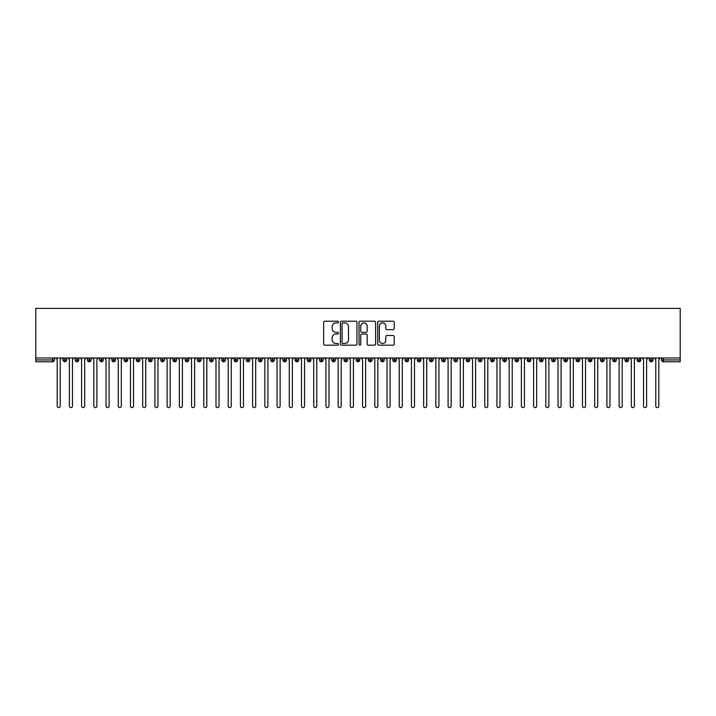 <?xml version="1.0" encoding="UTF-8"?>
<svg xmlns="http://www.w3.org/2000/svg" width="716" height="716" viewBox="0 0 716 716"><rect width="100%" height="100%" fill="white"/><g stroke="black" fill="none" stroke-linecap="round" stroke-linejoin="round"><path stroke-width="1.07" d="M338.453 322.048A0.841 0.841 0 0 0 337.612 321.207L324.876 321.207A1.199 1.199 0 0 0 323.677 322.406L323.677 343.993A1.199 1.199 0 0 0 324.876 345.193L337.612 345.193A0.841 0.841 0 0 0 338.453 344.351A0.841 0.841 0 0 0 337.612 343.51L335.965 343.51A3.84 3.84 0 0 1 332.126 339.679L332.126 337.88A3.84 3.84 0 0 1 335.965 334.041L337.612 334.041A0.841 0.841 0 0 0 338.453 333.2A0.841 0.841 0 0 0 337.612 332.358L335.965 332.358A3.84 3.84 0 0 1 332.126 328.528L332.126 326.729A3.84 3.84 0 0 1 335.965 322.889L337.612 322.889A0.841 0.841 0 0 0 338.453 322.048M393.039 329.664A1.199 1.199 0 0 0 394.239 328.465L394.239 322.406A1.199 1.199 0 0 0 393.039 321.207L378.898 321.207A1.199 1.199 0 0 0 377.699 322.406L377.699 343.993A1.199 1.199 0 0 0 378.898 345.193L393.039 345.193A1.199 1.199 0 0 0 394.239 343.993L394.239 336.681A1.199 1.199 0 0 0 393.039 335.482L386.989 335.482A1.199 1.199 0 0 0 385.79 336.681L385.79 340.306A3.204 3.204 0 0 1 382.586 343.51A3.204 3.204 0 0 1 379.373 340.306L379.373 326.093A3.204 3.204 0 0 1 382.586 322.889A3.204 3.204 0 0 1 385.79 326.093L385.79 328.465A1.199 1.199 0 0 0 386.989 329.664L393.039 329.664M35.8 358L35.8 308.399L680.2 308.399L680.2 358L35.8 358L35.8 359.951L52.563 359.951L52.563 358M356.953 322.406A1.199 1.199 0 0 0 355.754 321.207L341.604 321.207A1.199 1.199 0 0 0 340.404 322.406L340.404 343.993A1.199 1.199 0 0 0 341.604 345.193L355.754 345.193A1.199 1.199 0 0 0 356.953 343.993L356.953 322.406M360.246 321.207L374.396 321.207A1.199 1.199 0 0 1 375.596 322.406L375.596 343.993A1.199 1.199 0 0 1 374.396 345.193L368.346 345.193A1.199 1.199 0 0 1 367.147 343.993L367.147 335.24A1.199 1.199 0 0 0 365.948 334.041L361.929 334.041A1.199 1.199 0 0 0 360.73 335.24L360.73 344.351A0.841 0.841 0 0 1 359.888 345.193A0.841 0.841 0 0 1 359.047 344.351L359.047 322.406A1.199 1.199 0 0 1 360.246 321.207M54.398 359.951L52.563 359.951L52.563 361.786A1.835 1.835 0 0 0 54.398 359.951L54.398 358L54.398 359.951A1.835 1.835 0 0 1 52.563 361.786L35.8 361.786L35.8 359.951M680.2 358L680.2 361.786L663.437 361.786A1.835 1.835 0 0 1 661.602 359.951L661.602 358M64.843 358L64.843 361.786A1.835 1.835 0 0 1 63.008 359.951L63.008 358M66.615 358L66.615 359.951A1.835 1.835 0 0 1 64.843 361.786A1.835 1.835 0 0 0 66.615 359.96L63.008 359.951A1.835 1.835 0 0 0 64.843 361.786M77.059 358L77.059 361.786A1.835 1.835 0 0 1 75.225 359.951L75.225 358L75.225 359.951A1.835 1.835 0 0 0 77.059 361.786A1.835 1.835 0 0 0 78.832 359.96L78.832 358M89.276 358L89.276 361.786A1.835 1.835 0 0 1 87.442 359.951L87.442 358L87.442 359.951A1.835 1.835 0 0 0 89.276 361.786A1.835 1.835 0 0 0 91.048 359.96L91.048 358M101.493 358L101.493 361.786A1.835 1.835 0 0 1 99.658 359.951L99.658 358L99.658 359.951A1.835 1.835 0 0 0 101.493 361.786A1.835 1.835 0 0 0 103.265 359.96L103.265 358M113.71 358L113.71 361.786A1.835 1.835 0 0 1 111.875 359.951L111.875 358L111.875 359.951A1.835 1.835 0 0 0 113.71 361.786A1.835 1.835 0 0 0 115.482 359.96L115.482 358M125.926 358L125.926 361.786A1.835 1.835 0 0 1 124.092 359.951L124.092 358L124.092 359.951A1.835 1.835 0 0 0 125.926 361.786A1.835 1.835 0 0 0 127.699 359.96L127.699 358M138.143 358L138.143 361.786A1.835 1.835 0 0 1 136.309 359.951L136.309 358L136.309 359.951A1.835 1.835 0 0 0 138.143 361.786A1.835 1.835 0 0 0 139.915 359.96L139.915 358M150.36 358L150.36 361.786A1.835 1.835 0 0 1 148.525 359.951L148.525 358L148.525 359.951A1.835 1.835 0 0 0 150.36 361.786A1.835 1.835 0 0 0 152.132 359.96L152.132 358M162.577 358L162.577 361.786A1.835 1.835 0 0 1 160.742 359.951L160.742 358L160.742 359.951A1.835 1.835 0 0 0 162.577 361.786A1.835 1.835 0 0 0 164.34 359.96L164.34 358M174.785 358L174.785 361.786A1.835 1.835 0 0 1 172.959 359.951L172.959 358L172.959 359.951A1.835 1.835 0 0 0 174.785 361.786A1.835 1.835 0 0 0 176.557 359.96L176.557 358M187.001 358L187.001 361.786A1.835 1.835 0 0 1 185.175 359.951L185.175 358L185.175 359.951A1.835 1.835 0 0 0 187.001 361.786A1.835 1.835 0 0 0 188.773 359.96L188.773 358M199.218 358L199.218 361.786A1.835 1.835 0 0 1 197.392 359.951L197.392 358L197.392 359.951A1.835 1.835 0 0 0 199.218 361.786A1.835 1.835 0 0 0 200.99 359.96L200.99 358M211.435 358L211.435 361.786A1.835 1.835 0 0 1 209.609 359.951A1.835 1.835 0 0 0 211.435 361.786A1.835 1.835 0 0 1 209.609 359.951L209.609 358M213.207 358L213.207 359.96A1.835 1.835 0 0 1 211.435 361.786A1.835 1.835 0 0 0 213.207 359.96L209.609 359.951M223.652 361.786A1.835 1.835 0 0 1 221.817 359.951L221.817 358L221.817 359.951A1.835 1.835 0 0 0 223.652 361.786A1.835 1.835 0 0 0 225.424 359.96L225.424 358L225.424 359.951A1.835 1.835 0 0 1 223.652 361.786L223.652 359.951L225.424 359.951M235.868 358L235.868 361.786A1.835 1.835 0 0 1 234.034 359.951L234.034 358L234.034 359.951A1.835 1.835 0 0 0 235.868 361.786A1.835 1.835 0 0 0 237.64 359.96L237.64 358M248.085 358L248.085 361.786A1.835 1.835 0 0 1 246.25 359.951L246.25 358L246.25 359.951A1.835 1.835 0 0 0 248.085 361.786A1.835 1.835 0 0 0 249.857 359.96L249.857 358M260.302 358L260.302 359.951L258.467 359.951L258.467 358L258.467 359.951A1.835 1.835 0 0 0 260.302 361.786A1.835 1.835 0 0 0 262.074 359.96L262.074 358L262.074 359.951A1.835 1.835 0 0 1 260.302 361.786A1.835 1.835 0 0 1 258.467 359.951A1.835 1.835 0 0 0 260.302 361.786L260.302 359.951L262.074 359.951M272.519 358L272.519 361.786A1.835 1.835 0 0 1 270.684 359.951L270.684 358L270.684 359.951A1.835 1.835 0 0 0 272.519 361.786A1.835 1.835 0 0 0 274.291 359.96L274.291 358M284.735 358L284.735 361.786A1.835 1.835 0 0 1 282.901 359.951L282.901 358L282.901 359.951A1.835 1.835 0 0 0 284.735 361.786A1.835 1.835 0 0 0 286.507 359.96L286.507 358M296.952 358L296.952 361.786A1.835 1.835 0 0 1 295.117 359.951L295.117 358L295.117 359.951A1.835 1.835 0 0 0 296.952 361.786A1.835 1.835 0 0 0 298.724 359.96L298.724 358M309.169 358L309.169 361.786A1.835 1.835 0 0 1 307.334 359.951L307.334 358M310.941 358L310.941 359.951A1.835 1.835 0 0 1 309.169 361.786A1.835 1.835 0 0 0 310.941 359.96L307.334 359.951A1.835 1.835 0 0 0 309.169 361.786M321.386 361.786A1.835 1.835 0 0 1 319.551 359.951L319.551 358L319.551 359.951A1.835 1.835 0 0 0 321.386 361.786A1.835 1.835 0 0 0 323.158 359.96L323.158 358L323.158 359.951A1.835 1.835 0 0 1 321.386 361.786L321.386 359.951L323.158 359.951M333.602 358L333.602 361.786A1.835 1.835 0 0 1 331.768 359.951L331.768 358M335.365 358L335.365 359.951A1.835 1.835 0 0 1 333.602 361.786A1.835 1.835 0 0 0 335.365 359.96L331.768 359.951A1.835 1.835 0 0 0 333.602 361.786M345.81 358L345.81 361.786A1.835 1.835 0 0 1 343.984 359.951L343.984 358M347.582 358L347.582 359.96L347.582 358M358.027 358L358.027 361.786A1.835 1.835 0 0 1 356.201 359.951A1.835 1.835 0 0 0 358.027 361.786A1.835 1.835 0 0 1 356.201 359.951L356.201 358M359.799 358L359.799 359.96L359.799 358M370.244 358L370.244 361.786A1.835 1.835 0 0 1 368.418 359.951L368.418 358M372.016 358L372.016 359.96L372.016 358M382.46 358L382.46 361.786A1.835 1.835 0 0 1 380.635 359.951L380.635 358M384.232 358L384.232 359.951A1.835 1.835 0 0 1 382.46 361.786A1.835 1.835 0 0 0 384.232 359.96L380.635 359.951A1.835 1.835 0 0 0 382.46 361.786M394.677 358L394.677 361.786A1.835 1.835 0 0 1 392.842 359.951L392.842 358M396.449 358L396.449 359.96L396.449 358M406.894 358L406.894 361.786A1.835 1.835 0 0 1 405.059 359.951L405.059 358M408.666 358L408.666 359.96L408.666 358M419.111 358L419.111 361.786A1.835 1.835 0 0 1 417.276 359.951L417.276 358M420.883 358L420.883 359.96L420.883 358M431.327 358L431.327 361.786A1.835 1.835 0 0 1 429.493 359.951L429.493 358M433.099 358L433.099 359.951A1.835 1.835 0 0 1 431.327 361.786A1.835 1.835 0 0 0 433.099 359.96L429.493 359.951A1.835 1.835 0 0 0 431.327 361.786M443.544 358L443.544 361.786A1.835 1.835 0 0 1 441.709 359.951L441.709 358L441.709 359.951A1.835 1.835 0 0 0 443.544 361.786A1.835 1.835 0 0 0 445.316 359.96L445.316 358M455.761 358L455.761 361.786A1.835 1.835 0 0 1 453.926 359.951L453.926 358M457.533 358L457.533 359.96L457.533 358M467.978 358L467.978 361.786A1.835 1.835 0 0 1 466.143 359.951A1.835 1.835 0 0 0 467.978 361.786A1.835 1.835 0 0 1 466.143 359.951L466.143 358M469.75 358L469.75 359.96L469.75 358M480.194 358L480.194 361.786A1.835 1.835 0 0 1 478.36 359.951L478.36 358L478.36 359.951A1.835 1.835 0 0 0 480.194 361.786A1.835 1.835 0 0 0 481.966 359.96L481.966 358M492.411 358L492.411 361.786A1.835 1.835 0 0 1 490.576 359.951A1.835 1.835 0 0 0 492.411 361.786A1.835 1.835 0 0 1 490.576 359.951L490.576 358M494.183 358L494.183 359.96A1.835 1.835 0 0 1 492.411 361.786A1.835 1.835 0 0 0 494.183 359.96L490.576 359.951M504.628 358L504.628 361.786A1.835 1.835 0 0 1 502.793 359.951L502.793 358L502.793 359.951A1.835 1.835 0 0 0 504.628 361.786A1.835 1.835 0 0 0 506.391 359.96L506.391 358M516.836 358L516.836 361.786A1.835 1.835 0 0 1 515.01 359.951L515.01 358M518.608 358L518.608 359.96L518.608 358M529.052 358L529.052 361.786A1.835 1.835 0 0 1 527.227 359.951A1.835 1.835 0 0 0 529.052 361.786A1.835 1.835 0 0 1 527.227 359.951L527.227 358M530.825 358L530.825 359.96L530.825 358M541.269 358L541.269 361.786A1.835 1.835 0 0 1 539.443 359.951L539.443 358M543.041 358L543.041 359.96L543.041 358M553.486 358L553.486 361.786A1.835 1.835 0 0 1 551.66 359.951L551.66 358M555.258 358L555.258 359.96A1.835 1.835 0 0 1 553.486 361.786A1.835 1.835 0 0 0 555.258 359.96L551.66 359.951A1.835 1.835 0 0 0 553.486 361.786M565.703 358L565.703 361.786A1.835 1.835 0 0 1 563.868 359.951A1.835 1.835 0 0 0 565.703 361.786A1.835 1.835 0 0 1 563.868 359.951L563.868 358M567.475 358L567.475 359.951A1.835 1.835 0 0 1 565.703 361.786A1.835 1.835 0 0 0 567.475 359.96L563.868 359.951M577.919 358L577.919 361.786A1.835 1.835 0 0 1 576.085 359.951A1.835 1.835 0 0 0 577.919 361.786A1.835 1.835 0 0 1 576.085 359.951L576.085 358M579.692 358L579.692 359.96L579.692 358M590.136 358L590.136 361.786A1.835 1.835 0 0 1 588.301 359.951L588.301 358L588.301 359.951A1.835 1.835 0 0 0 590.136 361.786A1.835 1.835 0 0 0 591.908 359.96L591.908 358M602.353 358L602.353 361.786A1.835 1.835 0 0 1 600.518 359.951A1.835 1.835 0 0 0 602.353 361.786A1.835 1.835 0 0 1 600.518 359.951L600.518 358M604.125 358L604.125 359.96A1.835 1.835 0 0 1 602.353 361.786A1.835 1.835 0 0 0 604.125 359.96L600.518 359.951M614.57 358L614.57 361.786A1.835 1.835 0 0 1 612.735 359.951A1.835 1.835 0 0 0 614.57 361.786A1.835 1.835 0 0 1 612.735 359.951L612.735 358M616.342 358L616.342 359.96L616.342 358M626.786 358L626.786 361.786A1.835 1.835 0 0 1 624.952 359.951L624.952 358M628.558 358L628.558 359.96L628.558 358M639.003 358L639.003 361.786A1.835 1.835 0 0 1 637.168 359.951A1.835 1.835 0 0 0 639.003 361.786A1.835 1.835 0 0 1 637.168 359.951L637.168 358M640.775 358L640.775 359.96L640.775 358M651.22 358L651.22 361.786A1.835 1.835 0 0 1 649.385 359.951A1.835 1.835 0 0 0 651.22 361.786A1.835 1.835 0 0 1 649.385 359.951L649.385 358M652.992 358L652.992 359.96L652.992 358M223.652 358L223.652 359.951L221.817 359.951M321.386 358L321.386 359.951L319.551 359.951M345.81 361.786A1.835 1.835 0 0 0 347.582 359.96A1.835 1.835 0 0 1 345.81 361.786A1.835 1.835 0 0 1 343.984 359.951L347.582 359.951M358.027 361.786A1.835 1.835 0 0 0 359.799 359.96A1.835 1.835 0 0 1 358.027 361.786M370.244 361.786A1.835 1.835 0 0 0 372.016 359.96A1.835 1.835 0 0 1 370.244 361.786A1.835 1.835 0 0 1 368.418 359.951L372.016 359.951M394.677 361.786A1.835 1.835 0 0 0 396.449 359.96A1.835 1.835 0 0 1 394.677 361.786A1.835 1.835 0 0 1 392.842 359.951L396.449 359.951M406.894 361.786A1.835 1.835 0 0 0 408.666 359.96A1.835 1.835 0 0 1 406.894 361.786A1.835 1.835 0 0 1 405.059 359.951L408.666 359.951M419.111 361.786A1.835 1.835 0 0 0 420.883 359.96A1.835 1.835 0 0 1 419.111 361.786A1.835 1.835 0 0 1 417.276 359.951L420.883 359.951M455.761 361.786A1.835 1.835 0 0 0 457.533 359.96A1.835 1.835 0 0 1 455.761 361.786A1.835 1.835 0 0 1 453.926 359.951L457.533 359.951M467.978 361.786A1.835 1.835 0 0 0 469.75 359.96A1.835 1.835 0 0 1 467.978 361.786M516.836 361.786A1.835 1.835 0 0 0 518.608 359.96A1.835 1.835 0 0 1 516.836 361.786A1.835 1.835 0 0 1 515.01 359.951L518.608 359.951M529.052 361.786A1.835 1.835 0 0 0 530.825 359.96A1.835 1.835 0 0 1 529.052 361.786M541.269 361.786A1.835 1.835 0 0 0 543.041 359.96A1.835 1.835 0 0 1 541.269 361.786A1.835 1.835 0 0 1 539.443 359.951L543.041 359.951M577.919 361.786A1.835 1.835 0 0 0 579.692 359.96A1.835 1.835 0 0 1 577.919 361.786M614.57 361.786A1.835 1.835 0 0 0 616.342 359.96A1.835 1.835 0 0 1 614.57 361.786M626.786 361.786A1.835 1.835 0 0 0 628.558 359.96A1.835 1.835 0 0 1 626.786 361.786A1.835 1.835 0 0 1 624.952 359.951L628.558 359.951M639.003 361.786A1.835 1.835 0 0 0 640.775 359.96A1.835 1.835 0 0 1 639.003 361.786M663.437 361.786A1.835 1.835 0 0 1 661.602 359.951A1.835 1.835 0 0 0 663.437 361.786L663.437 359.951L680.2 359.951M651.22 361.786A1.835 1.835 0 0 0 652.992 359.96A1.835 1.835 0 0 1 651.22 361.786M342.919 322.889A0.841 0.841 0 0 0 342.078 323.73L342.078 342.678A0.841 0.841 0 0 0 342.919 343.51L344.665 343.51A3.84 3.84 0 0 0 348.495 339.679L348.495 326.729A3.84 3.84 0 0 0 344.665 322.889L342.919 322.889M367.147 326.156A3.204 3.204 0 0 0 363.934 322.952A3.204 3.204 0 0 0 360.73 326.156L360.73 331.159A1.199 1.199 0 0 0 361.929 332.358L365.948 332.358A1.199 1.199 0 0 0 367.147 331.159L367.147 326.156M55.651 358L57.182 359.53L57.182 406.07A1.53 1.53 0 0 0 58.703 407.601A1.53 1.53 0 0 0 60.233 406.07L60.233 359.53L61.755 358M67.868 358L69.398 359.53L69.398 406.07A1.53 1.53 0 0 0 70.92 407.601A1.53 1.53 0 0 0 72.45 406.07L72.45 359.53L73.972 358M80.085 358L81.606 359.53L81.606 406.07A1.53 1.53 0 0 0 83.137 407.601A1.53 1.53 0 0 0 84.667 406.07L84.667 359.53L86.189 358M92.301 358L93.823 359.53L93.823 406.07A1.53 1.53 0 0 0 95.353 407.601A1.53 1.53 0 0 0 96.884 406.07L96.884 359.53L98.405 358M104.518 358L106.04 359.53L106.04 406.07A1.53 1.53 0 0 0 107.57 407.601A1.53 1.53 0 0 0 109.101 406.07L109.101 359.53L110.622 358M116.735 358L118.256 359.53L118.256 406.07A1.53 1.53 0 0 0 119.787 407.601A1.53 1.53 0 0 0 121.317 406.07L121.317 359.53L122.839 358M128.952 358L130.473 359.53L130.473 406.07A1.53 1.53 0 0 0 132.004 407.601A1.53 1.53 0 0 0 133.525 406.07L133.525 359.53L135.055 358M141.168 358L142.69 359.53L142.69 406.07A1.53 1.53 0 0 0 144.22 407.601A1.53 1.53 0 0 0 145.742 406.07L145.742 359.53L147.272 358M153.376 358L154.907 359.53L154.907 406.07A1.53 1.53 0 0 0 156.437 407.601A1.53 1.53 0 0 0 157.959 406.07L157.959 359.53L159.489 358M165.593 358L167.123 359.53L167.123 406.07A1.53 1.53 0 0 0 168.654 407.601A1.53 1.53 0 0 0 170.175 406.07L170.175 359.53L171.706 358M177.81 358L179.34 359.53L179.34 406.07A1.53 1.53 0 0 0 180.871 407.601A1.53 1.53 0 0 0 182.392 406.07L182.392 359.53L183.923 358M190.026 358L191.557 359.53L191.557 406.07A1.53 1.53 0 0 0 193.078 407.601A1.53 1.53 0 0 0 194.609 406.07L194.609 359.53L196.139 358M202.243 358L203.774 359.53L203.774 406.07A1.53 1.53 0 0 0 205.295 407.601A1.53 1.53 0 0 0 206.826 406.07L206.826 359.53L208.356 358M214.46 358L215.99 359.53L215.99 406.07A1.53 1.53 0 0 0 217.512 407.601A1.53 1.53 0 0 0 219.042 406.07L219.042 359.53L220.573 358M226.677 358L228.207 359.53L228.207 406.07A1.53 1.53 0 0 0 229.729 407.601A1.53 1.53 0 0 0 231.259 406.07L231.259 359.53L232.781 358M238.893 358L240.424 359.53L240.424 406.07A1.53 1.53 0 0 0 241.945 407.601A1.53 1.53 0 0 0 243.476 406.07L243.476 359.53L244.997 358M251.11 358L252.632 359.53L252.632 406.07A1.53 1.53 0 0 0 254.162 407.601A1.53 1.53 0 0 0 255.693 406.07L255.693 359.53L257.214 358M263.327 358L264.848 359.53L264.848 406.07A1.53 1.53 0 0 0 266.379 407.601A1.53 1.53 0 0 0 267.909 406.07L267.909 359.53L269.431 358M275.544 358L277.065 359.53L277.065 406.07A1.53 1.53 0 0 0 278.596 407.601A1.53 1.53 0 0 0 280.126 406.07L280.126 359.53L281.648 358M287.76 358L289.282 359.53L289.282 406.07A1.53 1.53 0 0 0 290.812 407.601A1.53 1.53 0 0 0 292.343 406.07L292.343 359.53L293.864 358M299.977 358L301.499 359.53L301.499 406.07A1.53 1.53 0 0 0 303.029 407.601A1.53 1.53 0 0 0 304.551 406.07L304.551 359.53L306.081 358M312.194 358L313.715 359.53L313.715 406.07A1.53 1.53 0 0 0 315.246 407.601A1.53 1.53 0 0 0 316.767 406.07L316.767 359.53L318.298 358M324.402 358L325.932 359.53L325.932 406.07A1.53 1.53 0 0 0 327.463 407.601A1.53 1.53 0 0 0 328.984 406.07L328.984 359.53L330.515 358M336.618 358L338.149 359.53L338.149 406.07A1.53 1.53 0 0 0 339.679 407.601A1.53 1.53 0 0 0 341.201 406.07L341.201 359.53L342.731 358M348.835 358L350.366 359.53L350.366 406.07A1.53 1.53 0 0 0 351.896 407.601A1.53 1.53 0 0 0 353.418 406.07L353.418 359.53L354.948 358M361.052 358L362.582 359.53L362.582 406.07A1.53 1.53 0 0 0 364.104 407.601A1.53 1.53 0 0 0 365.634 406.07L365.634 359.53L367.165 358M373.269 358L374.799 359.53L374.799 406.07A1.53 1.53 0 0 0 376.321 407.601A1.53 1.53 0 0 0 377.851 406.07L377.851 359.53L379.382 358M385.485 358L387.016 359.53L387.016 406.07A1.53 1.53 0 0 0 388.537 407.601A1.53 1.53 0 0 0 390.068 406.07L390.068 359.53L391.598 358M397.702 358L399.233 359.53L399.233 406.07A1.53 1.53 0 0 0 400.754 407.601A1.53 1.53 0 0 0 402.285 406.07L402.285 359.53L403.806 358M409.919 358L411.449 359.53L411.449 406.07A1.53 1.53 0 0 0 412.971 407.601A1.53 1.53 0 0 0 414.501 406.07L414.501 359.53L416.023 358M422.136 358L423.657 359.53L423.657 406.07A1.53 1.53 0 0 0 425.188 407.601A1.53 1.53 0 0 0 426.718 406.07L426.718 359.53L428.24 358M434.352 358L435.874 359.53L435.874 406.07A1.53 1.53 0 0 0 437.404 407.601A1.53 1.53 0 0 0 438.935 406.07L438.935 359.53L440.456 358M446.569 358L448.091 359.53L448.091 406.07A1.53 1.53 0 0 0 449.621 407.601A1.53 1.53 0 0 0 451.152 406.07L451.152 359.53L452.673 358M458.786 358L460.307 359.53L460.307 406.07A1.53 1.53 0 0 0 461.838 407.601A1.53 1.53 0 0 0 463.368 406.07L463.368 359.53L464.89 358M471.003 358L472.524 359.53L472.524 406.07A1.53 1.53 0 0 0 474.055 407.601A1.53 1.53 0 0 0 475.576 406.07L475.576 359.53L477.107 358M483.219 358L484.741 359.53L484.741 406.07A1.53 1.53 0 0 0 486.271 407.601A1.53 1.53 0 0 0 487.793 406.07L487.793 359.53L489.323 358M495.427 358L496.958 359.53L496.958 406.07A1.53 1.53 0 0 0 498.488 407.601A1.53 1.53 0 0 0 500.01 406.07L500.01 359.53L501.54 358M507.644 358L509.174 359.53L509.174 406.07A1.53 1.53 0 0 0 510.705 407.601A1.53 1.53 0 0 0 512.226 406.07L512.226 359.53L513.757 358M519.861 358L521.391 359.53L521.391 406.07A1.53 1.53 0 0 0 522.922 407.601A1.53 1.53 0 0 0 524.443 406.07L524.443 359.53L525.974 358M532.077 358L533.608 359.53L533.608 406.07A1.53 1.53 0 0 0 535.129 407.601A1.53 1.53 0 0 0 536.66 406.07L536.66 359.53L538.19 358M544.294 358L545.825 359.53L545.825 406.07A1.53 1.53 0 0 0 547.346 407.601A1.53 1.53 0 0 0 548.877 406.07L548.877 359.53L550.407 358M556.511 358L558.041 359.53L558.041 406.07A1.53 1.53 0 0 0 559.563 407.601A1.53 1.53 0 0 0 561.093 406.07L561.093 359.53L562.624 358M568.728 358L570.258 359.53L570.258 406.07A1.53 1.53 0 0 0 571.78 407.601A1.53 1.53 0 0 0 573.31 406.07L573.31 359.53L574.832 358M580.945 358L582.475 359.53L582.475 406.07A1.53 1.53 0 0 0 583.996 407.601A1.53 1.53 0 0 0 585.527 406.07L585.527 359.53L587.048 358M593.161 358L594.683 359.53L594.683 406.07A1.53 1.53 0 0 0 596.213 407.601A1.53 1.53 0 0 0 597.744 406.07L597.744 359.53L599.265 358M605.378 358L606.899 359.53L606.899 406.07A1.53 1.53 0 0 0 608.43 407.601A1.53 1.53 0 0 0 609.96 406.07L609.96 359.53L611.482 358M617.595 358L619.116 359.53L619.116 406.07A1.53 1.53 0 0 0 620.647 407.601A1.53 1.53 0 0 0 622.177 406.07L622.177 359.53L623.699 358M629.812 358L631.333 359.53L631.333 406.07A1.53 1.53 0 0 0 632.863 407.601A1.53 1.53 0 0 0 634.394 406.07L634.394 359.53L635.915 358M642.028 358L643.55 359.53L643.55 406.07A1.53 1.53 0 0 0 645.08 407.601A1.53 1.53 0 0 0 646.602 406.07L646.602 359.53L648.132 358M654.245 358L655.767 359.53L655.767 406.07A1.53 1.53 0 0 0 657.297 407.601A1.53 1.53 0 0 0 658.818 406.07L658.818 359.53L660.349 358M663.437 358L663.437 359.951L661.602 359.951M75.225 359.951A1.835 1.835 0 0 0 77.059 361.786A1.835 1.835 0 0 0 78.832 359.96L75.225 359.951M87.442 359.951A1.835 1.835 0 0 0 89.276 361.786A1.835 1.835 0 0 0 91.048 359.96L87.442 359.951M99.658 359.951A1.835 1.835 0 0 0 101.493 361.786A1.835 1.835 0 0 0 103.265 359.96L99.658 359.951M111.875 359.951A1.835 1.835 0 0 0 113.71 361.786A1.835 1.835 0 0 0 115.482 359.96L111.875 359.951M124.092 359.951L127.699 359.951A1.835 1.835 0 0 1 125.926 361.786M136.309 359.951A1.835 1.835 0 0 0 138.143 361.786A1.835 1.835 0 0 0 139.915 359.96L136.309 359.951M148.525 359.951L152.132 359.951A1.835 1.835 0 0 1 150.36 361.786M160.742 359.951A1.835 1.835 0 0 0 162.577 361.786A1.835 1.835 0 0 0 164.34 359.96L160.742 359.951M172.959 359.951A1.835 1.835 0 0 0 174.785 361.786A1.835 1.835 0 0 0 176.557 359.96L172.959 359.951M185.175 359.951A1.835 1.835 0 0 0 187.001 361.786A1.835 1.835 0 0 0 188.773 359.96L185.175 359.951M197.392 359.951A1.835 1.835 0 0 0 199.218 361.786A1.835 1.835 0 0 0 200.99 359.96L197.392 359.951M234.034 359.951L237.64 359.951A1.835 1.835 0 0 1 235.868 361.786M246.25 359.951A1.835 1.835 0 0 0 248.085 361.786A1.835 1.835 0 0 0 249.857 359.96L246.25 359.951M270.684 359.951L274.291 359.951A1.835 1.835 0 0 1 272.519 361.786M282.901 359.951A1.835 1.835 0 0 0 284.735 361.786A1.835 1.835 0 0 0 286.507 359.96L282.901 359.951M295.117 359.951L298.724 359.951A1.835 1.835 0 0 1 296.952 361.786M356.201 359.951L359.799 359.951M441.709 359.951L445.316 359.951A1.835 1.835 0 0 1 443.544 361.786M466.143 359.951L469.75 359.951M478.36 359.951A1.835 1.835 0 0 0 480.194 361.786A1.835 1.835 0 0 0 481.966 359.96L478.36 359.951M502.793 359.951L506.391 359.951A1.835 1.835 0 0 1 504.628 361.786M527.227 359.951L530.825 359.951M576.085 359.951L579.692 359.951M588.301 359.951A1.835 1.835 0 0 0 590.136 361.786A1.835 1.835 0 0 0 591.908 359.96L588.301 359.951M612.735 359.951L616.342 359.951M637.168 359.951L640.775 359.951M649.385 359.951L652.992 359.951"/></g></svg>
